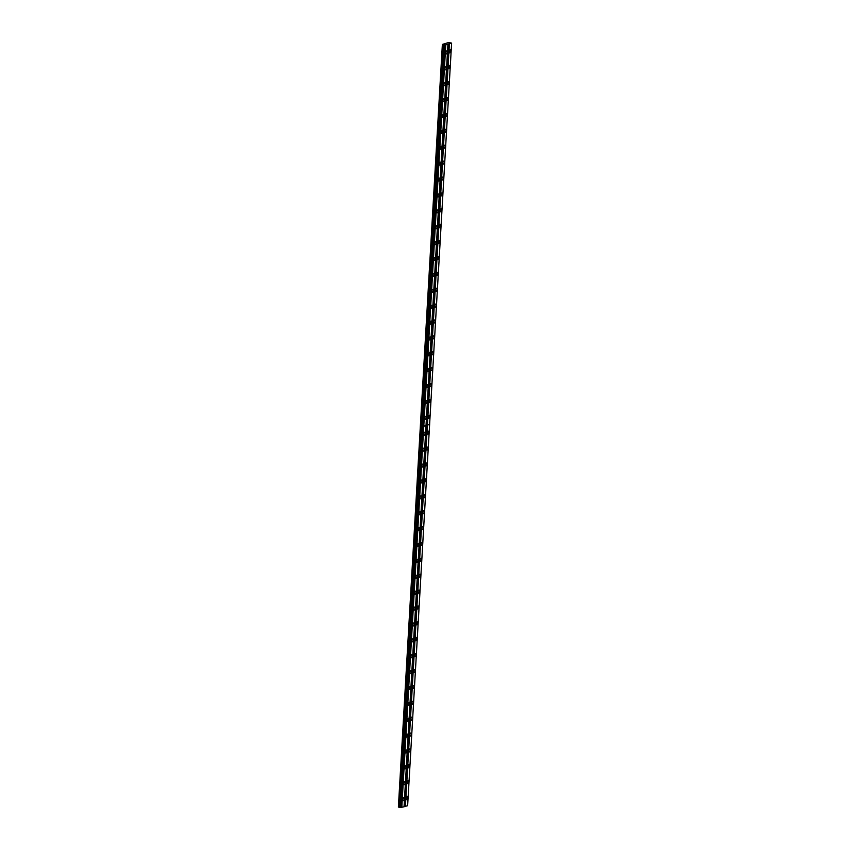 <?xml version="1.0" encoding="UTF-8"?>
<svg xmlns="http://www.w3.org/2000/svg" width="850" height="850" viewBox="0 0 850 850"><rect width="100%" height="100%" fill="white"/><g stroke="black" fill="none" stroke-linecap="round" stroke-linejoin="round"><path stroke-width="1.27" d="M425.212 433.553A1.519 0.712 99.4 0 0 424.724 432.278A1.519 0.712 99.4 0 0 423.746 434.01A1.519 0.712 99.4 0 0 424.224 435.285A1.519 0.712 99.4 0 0 425.212 433.553M424.299 449.448A1.519 0.712 99.4 0 0 423.81 448.173A1.519 0.712 99.4 0 0 422.822 449.894A1.519 0.712 99.4 0 0 423.311 451.169A1.519 0.712 99.4 0 0 424.299 449.448M423.385 465.332A1.519 0.712 99.4 0 0 422.896 464.058A1.519 0.712 99.4 0 0 421.908 465.779A1.519 0.712 99.4 0 0 422.397 467.064A1.519 0.712 99.4 0 0 423.385 465.332M422.471 481.217A1.519 0.712 99.4 0 0 421.983 479.942A1.519 0.712 99.4 0 0 420.994 481.674A1.519 0.712 99.4 0 0 421.483 482.949A1.519 0.712 99.4 0 0 422.471 481.217M421.547 497.112A1.519 0.712 99.4 0 0 421.069 495.826A1.519 0.712 99.4 0 0 420.081 497.558A1.519 0.712 99.4 0 0 420.569 498.833A1.519 0.712 99.4 0 0 421.547 497.112M420.633 512.996A1.519 0.712 99.4 0 0 420.144 511.721A1.519 0.712 99.4 0 0 419.167 513.442A1.519 0.712 99.4 0 0 419.645 514.728A1.519 0.712 99.4 0 0 420.633 512.996M419.719 528.881A1.519 0.712 99.4 0 0 419.231 527.606A1.519 0.712 99.4 0 0 418.243 529.337A1.519 0.712 99.4 0 0 418.731 530.612A1.519 0.712 99.4 0 0 419.719 528.881M418.806 544.776A1.519 0.712 99.4 0 0 418.317 543.49A1.519 0.712 99.4 0 0 417.329 545.222A1.519 0.712 99.4 0 0 417.817 546.497A1.519 0.712 99.4 0 0 418.806 544.776M417.892 560.66A1.519 0.712 99.4 0 0 417.403 559.385A1.519 0.712 99.4 0 0 416.415 561.106A1.519 0.712 99.4 0 0 416.904 562.381A1.519 0.712 99.4 0 0 417.892 560.66M416.967 576.544A1.519 0.712 99.4 0 0 416.479 575.269A1.519 0.712 99.4 0 0 415.501 577.001A1.519 0.712 99.4 0 0 415.99 578.276A1.519 0.712 99.4 0 0 416.967 576.544M416.054 592.439A1.519 0.712 99.4 0 0 415.565 591.154A1.519 0.712 99.4 0 0 414.577 592.886A1.519 0.712 99.4 0 0 415.066 594.161A1.519 0.712 99.4 0 0 416.054 592.439M415.14 608.324A1.519 0.712 99.4 0 0 414.651 607.049A1.519 0.712 99.4 0 0 413.663 608.77A1.519 0.712 99.4 0 0 414.152 610.045A1.519 0.712 99.4 0 0 415.14 608.324M414.226 624.208A1.519 0.712 99.4 0 0 413.737 622.933A1.519 0.712 99.4 0 0 412.749 624.665A1.519 0.712 99.4 0 0 413.238 625.94A1.519 0.712 99.4 0 0 414.226 624.208M413.302 640.103A1.519 0.712 99.4 0 0 412.824 638.817A1.519 0.712 99.4 0 0 411.836 640.549A1.519 0.712 99.4 0 0 412.324 641.824A1.519 0.712 99.4 0 0 413.302 640.103M412.388 655.987A1.519 0.712 99.4 0 0 411.899 654.713A1.519 0.712 99.4 0 0 410.922 656.434A1.519 0.712 99.4 0 0 411.4 657.709A1.519 0.712 99.4 0 0 412.388 655.987M411.474 671.872A1.519 0.712 99.4 0 0 410.986 670.597A1.519 0.712 99.4 0 0 409.998 672.329A1.519 0.712 99.4 0 0 410.486 673.604A1.519 0.712 99.4 0 0 411.474 671.872M410.561 687.767A1.519 0.712 99.4 0 0 410.072 686.481A1.519 0.712 99.4 0 0 409.084 688.213A1.519 0.712 99.4 0 0 409.572 689.488A1.519 0.712 99.4 0 0 410.561 687.767M409.647 703.651A1.519 0.712 99.4 0 0 409.158 702.376A1.519 0.712 99.4 0 0 408.17 704.097A1.519 0.712 99.4 0 0 408.659 705.372A1.519 0.712 99.4 0 0 409.647 703.651M408.723 719.536A1.519 0.712 99.4 0 0 408.244 718.261A1.519 0.712 99.4 0 0 407.256 719.992A1.519 0.712 99.4 0 0 407.745 721.268A1.519 0.712 99.4 0 0 408.723 719.536M407.809 735.42A1.519 0.712 99.4 0 0 407.32 734.145A1.519 0.712 99.4 0 0 406.332 735.877A1.519 0.712 99.4 0 0 406.821 737.152A1.519 0.712 99.4 0 0 407.809 735.42M406.895 751.315A1.519 0.712 99.4 0 0 406.406 750.04A1.519 0.712 99.4 0 0 405.418 751.761A1.519 0.712 99.4 0 0 405.907 753.036A1.519 0.712 99.4 0 0 406.895 751.315M405.981 767.199A1.519 0.712 99.4 0 0 405.493 765.924A1.519 0.712 99.4 0 0 404.504 767.646A1.519 0.712 99.4 0 0 404.993 768.931A1.519 0.712 99.4 0 0 405.981 767.199M405.057 783.084A1.519 0.712 99.4 0 0 404.579 781.809A1.519 0.712 99.4 0 0 403.591 783.541A1.519 0.712 99.4 0 0 404.079 784.816A1.519 0.712 99.4 0 0 405.057 783.084M404.143 798.979A1.519 0.712 99.4 0 0 403.654 797.704A1.519 0.712 99.4 0 0 402.677 799.425A1.519 0.712 99.4 0 0 403.155 800.7A1.519 0.712 99.4 0 0 404.143 798.979M428.751 432.48A1.519 0.712 99.4 0 0 428.262 431.205A1.519 0.712 99.4 0 0 427.274 432.926A1.519 0.712 99.4 0 0 427.763 434.201A1.519 0.712 99.4 0 0 428.751 432.48M427.837 448.364A1.519 0.712 99.4 0 0 427.348 447.089A1.519 0.712 99.4 0 0 426.36 448.811A1.519 0.712 99.4 0 0 426.849 450.096A1.519 0.712 99.4 0 0 427.837 448.364M426.923 464.249A1.519 0.712 99.4 0 0 426.434 462.974A1.519 0.712 99.4 0 0 425.446 464.706A1.519 0.712 99.4 0 0 425.935 465.981A1.519 0.712 99.4 0 0 426.923 464.249M426.009 480.144A1.519 0.712 99.4 0 0 425.521 478.858A1.519 0.712 99.4 0 0 424.533 480.59A1.519 0.712 99.4 0 0 425.021 481.865A1.519 0.712 99.4 0 0 426.009 480.144M425.085 496.028A1.519 0.712 99.4 0 0 424.596 494.753A1.519 0.712 99.4 0 0 423.619 496.474A1.519 0.712 99.4 0 0 424.097 497.76A1.519 0.712 99.4 0 0 425.085 496.028M424.171 511.913A1.519 0.712 99.4 0 0 423.683 510.638A1.519 0.712 99.4 0 0 422.694 512.369A1.519 0.712 99.4 0 0 423.183 513.644A1.519 0.712 99.4 0 0 424.171 511.913M423.257 527.808A1.519 0.712 99.4 0 0 422.769 526.522A1.519 0.712 99.4 0 0 421.781 528.254A1.519 0.712 99.4 0 0 422.269 529.529A1.519 0.712 99.4 0 0 423.257 527.808M422.344 543.692A1.519 0.712 99.4 0 0 421.855 542.417A1.519 0.712 99.4 0 0 420.867 544.138A1.519 0.712 99.4 0 0 421.356 545.413A1.519 0.712 99.4 0 0 422.344 543.692M421.419 559.576A1.519 0.712 99.4 0 0 420.941 558.301A1.519 0.712 99.4 0 0 419.953 560.033A1.519 0.712 99.4 0 0 420.442 561.308A1.519 0.712 99.4 0 0 421.419 559.576M420.506 575.471A1.519 0.712 99.4 0 0 420.017 574.186A1.519 0.712 99.4 0 0 419.039 575.918A1.519 0.712 99.4 0 0 419.517 577.192A1.519 0.712 99.4 0 0 420.506 575.471M419.592 591.356A1.519 0.712 99.4 0 0 419.103 590.081A1.519 0.712 99.4 0 0 418.115 591.802A1.519 0.712 99.4 0 0 418.604 593.077A1.519 0.712 99.4 0 0 419.592 591.356M418.678 607.24A1.519 0.712 99.4 0 0 418.189 605.965A1.519 0.712 99.4 0 0 417.201 607.697A1.519 0.712 99.4 0 0 417.69 608.972A1.519 0.712 99.4 0 0 418.678 607.24M417.764 623.135A1.519 0.712 99.4 0 0 417.276 621.849A1.519 0.712 99.4 0 0 416.288 623.581A1.519 0.712 99.4 0 0 416.776 624.856A1.519 0.712 99.4 0 0 417.764 623.135M416.84 639.019A1.519 0.712 99.4 0 0 416.351 637.744A1.519 0.712 99.4 0 0 415.374 639.466A1.519 0.712 99.4 0 0 415.852 640.741A1.519 0.712 99.4 0 0 416.84 639.019M415.926 654.904A1.519 0.712 99.4 0 0 415.438 653.629A1.519 0.712 99.4 0 0 414.449 655.361A1.519 0.712 99.4 0 0 414.938 656.636A1.519 0.712 99.4 0 0 415.926 654.904M415.013 670.799A1.519 0.712 99.4 0 0 414.524 669.513A1.519 0.712 99.4 0 0 413.536 671.245A1.519 0.712 99.4 0 0 414.024 672.52A1.519 0.712 99.4 0 0 415.013 670.799M414.099 686.683A1.519 0.712 99.4 0 0 413.61 685.408A1.519 0.712 99.4 0 0 412.622 687.129A1.519 0.712 99.4 0 0 413.111 688.404A1.519 0.712 99.4 0 0 414.099 686.683M413.174 702.567A1.519 0.712 99.4 0 0 412.696 701.293A1.519 0.712 99.4 0 0 411.708 703.024A1.519 0.712 99.4 0 0 412.197 704.299A1.519 0.712 99.4 0 0 413.174 702.567M412.261 718.452A1.519 0.712 99.4 0 0 411.772 717.177A1.519 0.712 99.4 0 0 410.794 718.909A1.519 0.712 99.4 0 0 411.272 720.184A1.519 0.712 99.4 0 0 412.261 718.452M411.347 734.347A1.519 0.712 99.4 0 0 410.858 733.072A1.519 0.712 99.4 0 0 409.87 734.793A1.519 0.712 99.4 0 0 410.359 736.068A1.519 0.712 99.4 0 0 411.347 734.347M410.433 750.231A1.519 0.712 99.4 0 0 409.944 748.956A1.519 0.712 99.4 0 0 408.956 750.678A1.519 0.712 99.4 0 0 409.445 751.963A1.519 0.712 99.4 0 0 410.433 750.231M409.519 766.116A1.519 0.712 99.4 0 0 409.031 764.841A1.519 0.712 99.4 0 0 408.043 766.572A1.519 0.712 99.4 0 0 408.531 767.847A1.519 0.712 99.4 0 0 409.519 766.116M408.595 782.011A1.519 0.712 99.4 0 0 408.117 780.736A1.519 0.712 99.4 0 0 407.129 782.457A1.519 0.712 99.4 0 0 407.618 783.732A1.519 0.712 99.4 0 0 408.595 782.011M407.681 797.895A1.519 0.712 99.4 0 0 407.192 796.62A1.519 0.712 99.4 0 0 406.204 798.341A1.519 0.712 99.4 0 0 406.693 799.627A1.519 0.712 99.4 0 0 407.681 797.895M446.282 68.138A1.519 0.712 99.4 0 0 445.804 66.863A1.519 0.712 99.4 0 0 444.816 68.584A1.519 0.712 99.4 0 0 445.304 69.87A1.519 0.712 99.4 0 0 446.282 68.138M445.368 84.022A1.519 0.712 99.4 0 0 444.879 82.748A1.519 0.712 99.4 0 0 443.891 84.479A1.519 0.712 99.4 0 0 444.38 85.754A1.519 0.712 99.4 0 0 445.368 84.022M444.454 99.918A1.519 0.712 99.4 0 0 443.966 98.632A1.519 0.712 99.4 0 0 442.978 100.364A1.519 0.712 99.4 0 0 443.466 101.639A1.519 0.712 99.4 0 0 444.454 99.918M443.541 115.802A1.519 0.712 99.4 0 0 443.052 114.527A1.519 0.712 99.4 0 0 442.064 116.248A1.519 0.712 99.4 0 0 442.553 117.534A1.519 0.712 99.4 0 0 443.541 115.802M442.616 131.686A1.519 0.712 99.4 0 0 442.138 130.411A1.519 0.712 99.4 0 0 441.15 132.143A1.519 0.712 99.4 0 0 441.639 133.418A1.519 0.712 99.4 0 0 442.616 131.686M441.703 147.581A1.519 0.712 99.4 0 0 441.214 146.296A1.519 0.712 99.4 0 0 440.236 148.028A1.519 0.712 99.4 0 0 440.714 149.303A1.519 0.712 99.4 0 0 441.703 147.581M440.789 163.466A1.519 0.712 99.4 0 0 440.3 162.191A1.519 0.712 99.4 0 0 439.312 163.912A1.519 0.712 99.4 0 0 439.801 165.187A1.519 0.712 99.4 0 0 440.789 163.466M439.875 179.35A1.519 0.712 99.4 0 0 439.386 178.075A1.519 0.712 99.4 0 0 438.398 179.807A1.519 0.712 99.4 0 0 438.887 181.082A1.519 0.712 99.4 0 0 439.875 179.35M438.961 195.245A1.519 0.712 99.4 0 0 438.473 193.959A1.519 0.712 99.4 0 0 437.484 195.691A1.519 0.712 99.4 0 0 437.973 196.966A1.519 0.712 99.4 0 0 438.961 195.245M438.037 211.129A1.519 0.712 99.4 0 0 437.559 209.854A1.519 0.712 99.4 0 0 436.571 211.576A1.519 0.712 99.4 0 0 437.059 212.851A1.519 0.712 99.4 0 0 438.037 211.129M437.123 227.014A1.519 0.712 99.4 0 0 436.634 225.739A1.519 0.712 99.4 0 0 435.646 227.471A1.519 0.712 99.4 0 0 436.135 228.746A1.519 0.712 99.4 0 0 437.123 227.014M436.209 242.909A1.519 0.712 99.4 0 0 435.721 241.623A1.519 0.712 99.4 0 0 434.733 243.355A1.519 0.712 99.4 0 0 435.221 244.63A1.519 0.712 99.4 0 0 436.209 242.909M435.296 258.793A1.519 0.712 99.4 0 0 434.807 257.518A1.519 0.712 99.4 0 0 433.819 259.239A1.519 0.712 99.4 0 0 434.308 260.514A1.519 0.712 99.4 0 0 435.296 258.793M434.382 274.678A1.519 0.712 99.4 0 0 433.893 273.402A1.519 0.712 99.4 0 0 432.905 275.134A1.519 0.712 99.4 0 0 433.394 276.409A1.519 0.712 99.4 0 0 434.382 274.678M433.457 290.562A1.519 0.712 99.4 0 0 432.969 289.287A1.519 0.712 99.4 0 0 431.991 291.019A1.519 0.712 99.4 0 0 432.469 292.294A1.519 0.712 99.4 0 0 433.457 290.562M432.544 306.457A1.519 0.712 99.4 0 0 432.055 305.182A1.519 0.712 99.4 0 0 431.067 306.903A1.519 0.712 99.4 0 0 431.556 308.178A1.519 0.712 99.4 0 0 432.544 306.457M431.63 322.341A1.519 0.712 99.4 0 0 431.141 321.066A1.519 0.712 99.4 0 0 430.153 322.798A1.519 0.712 99.4 0 0 430.642 324.073A1.519 0.712 99.4 0 0 431.63 322.341M430.716 338.226A1.519 0.712 99.4 0 0 430.228 336.951A1.519 0.712 99.4 0 0 429.239 338.683A1.519 0.712 99.4 0 0 429.728 339.957A1.519 0.712 99.4 0 0 430.716 338.226M429.792 354.121A1.519 0.712 99.4 0 0 429.314 352.846A1.519 0.712 99.4 0 0 428.326 354.567A1.519 0.712 99.4 0 0 428.814 355.842A1.519 0.712 99.4 0 0 429.792 354.121M428.878 370.005A1.519 0.712 99.4 0 0 428.389 368.73A1.519 0.712 99.4 0 0 427.412 370.451A1.519 0.712 99.4 0 0 427.89 371.737A1.519 0.712 99.4 0 0 428.878 370.005M427.964 385.889A1.519 0.712 99.4 0 0 427.476 384.614A1.519 0.712 99.4 0 0 426.487 386.346A1.519 0.712 99.4 0 0 426.976 387.621A1.519 0.712 99.4 0 0 427.964 385.889M427.051 401.784A1.519 0.712 99.4 0 0 426.562 400.509A1.519 0.712 99.4 0 0 425.574 402.231A1.519 0.712 99.4 0 0 426.062 403.506A1.519 0.712 99.4 0 0 427.051 401.784M426.137 417.669A1.519 0.712 99.4 0 0 425.648 416.394A1.519 0.712 99.4 0 0 424.66 418.115A1.519 0.712 99.4 0 0 425.149 419.401A1.519 0.712 99.4 0 0 426.137 417.669M447.206 52.254A1.519 0.712 99.4 0 0 446.717 50.979A1.519 0.712 99.4 0 0 445.729 52.7A1.519 0.712 99.4 0 0 446.218 53.975A1.519 0.712 99.4 0 0 447.206 52.254M449.82 67.054A1.519 0.712 99.4 0 0 449.331 65.779A1.519 0.712 99.4 0 0 448.354 67.511A1.519 0.712 99.4 0 0 448.832 68.786A1.519 0.712 99.4 0 0 449.82 67.054M448.906 82.949A1.519 0.712 99.4 0 0 448.418 81.664A1.519 0.712 99.4 0 0 447.429 83.396A1.519 0.712 99.4 0 0 447.918 84.671A1.519 0.712 99.4 0 0 448.906 82.949M447.993 98.834A1.519 0.712 99.4 0 0 447.504 97.559A1.519 0.712 99.4 0 0 446.516 99.28A1.519 0.712 99.4 0 0 447.004 100.555A1.519 0.712 99.4 0 0 447.993 98.834M447.079 114.718A1.519 0.712 99.4 0 0 446.59 113.443A1.519 0.712 99.4 0 0 445.602 115.175A1.519 0.712 99.4 0 0 446.091 116.45A1.519 0.712 99.4 0 0 447.079 114.718M446.154 130.613A1.519 0.712 99.4 0 0 445.676 129.327A1.519 0.712 99.4 0 0 444.688 131.059A1.519 0.712 99.4 0 0 445.177 132.334A1.519 0.712 99.4 0 0 446.154 130.613M445.241 146.498A1.519 0.712 99.4 0 0 444.752 145.222A1.519 0.712 99.4 0 0 443.764 146.944A1.519 0.712 99.4 0 0 444.252 148.219A1.519 0.712 99.4 0 0 445.241 146.498M444.327 162.382A1.519 0.712 99.4 0 0 443.838 161.107A1.519 0.712 99.4 0 0 442.85 162.839A1.519 0.712 99.4 0 0 443.339 164.114A1.519 0.712 99.4 0 0 444.327 162.382M443.413 178.277A1.519 0.712 99.4 0 0 442.924 176.991A1.519 0.712 99.4 0 0 441.936 178.723A1.519 0.712 99.4 0 0 442.425 179.998A1.519 0.712 99.4 0 0 443.413 178.277M442.489 194.161A1.519 0.712 99.4 0 0 442.011 192.886A1.519 0.712 99.4 0 0 441.022 194.607A1.519 0.712 99.4 0 0 441.511 195.883A1.519 0.712 99.4 0 0 442.489 194.161M441.575 210.046A1.519 0.712 99.4 0 0 441.086 208.771A1.519 0.712 99.4 0 0 440.109 210.502A1.519 0.712 99.4 0 0 440.587 211.778A1.519 0.712 99.4 0 0 441.575 210.046M440.661 225.941A1.519 0.712 99.4 0 0 440.172 224.655A1.519 0.712 99.4 0 0 439.184 226.387A1.519 0.712 99.4 0 0 439.673 227.662A1.519 0.712 99.4 0 0 440.661 225.941M439.748 241.825A1.519 0.712 99.4 0 0 439.259 240.55A1.519 0.712 99.4 0 0 438.271 242.271A1.519 0.712 99.4 0 0 438.759 243.546A1.519 0.712 99.4 0 0 439.748 241.825M438.834 257.709A1.519 0.712 99.4 0 0 438.345 256.434A1.519 0.712 99.4 0 0 437.357 258.166A1.519 0.712 99.4 0 0 437.846 259.441A1.519 0.712 99.4 0 0 438.834 257.709M437.909 273.594A1.519 0.712 99.4 0 0 437.431 272.319A1.519 0.712 99.4 0 0 436.443 274.051A1.519 0.712 99.4 0 0 436.932 275.326A1.519 0.712 99.4 0 0 437.909 273.594M436.996 289.489A1.519 0.712 99.4 0 0 436.507 288.214A1.519 0.712 99.4 0 0 435.519 289.935A1.519 0.712 99.4 0 0 436.007 291.21A1.519 0.712 99.4 0 0 436.996 289.489M436.082 305.373A1.519 0.712 99.4 0 0 435.593 304.098A1.519 0.712 99.4 0 0 434.605 305.819A1.519 0.712 99.4 0 0 435.094 307.105A1.519 0.712 99.4 0 0 436.082 305.373M435.168 321.257A1.519 0.712 99.4 0 0 434.679 319.983A1.519 0.712 99.4 0 0 433.691 321.714A1.519 0.712 99.4 0 0 434.18 322.989A1.519 0.712 99.4 0 0 435.168 321.257M434.254 337.152A1.519 0.712 99.4 0 0 433.766 335.877A1.519 0.712 99.4 0 0 432.777 337.599A1.519 0.712 99.4 0 0 433.266 338.874A1.519 0.712 99.4 0 0 434.254 337.152M433.33 353.037A1.519 0.712 99.4 0 0 432.841 351.762A1.519 0.712 99.4 0 0 431.864 353.483A1.519 0.712 99.4 0 0 432.342 354.769A1.519 0.712 99.4 0 0 433.33 353.037M432.416 368.921A1.519 0.712 99.4 0 0 431.928 367.646A1.519 0.712 99.4 0 0 430.939 369.378A1.519 0.712 99.4 0 0 431.428 370.653A1.519 0.712 99.4 0 0 432.416 368.921M431.502 384.816A1.519 0.712 99.4 0 0 431.014 383.541A1.519 0.712 99.4 0 0 430.026 385.263A1.519 0.712 99.4 0 0 430.514 386.538A1.519 0.712 99.4 0 0 431.502 384.816M430.589 400.701A1.519 0.712 99.4 0 0 430.1 399.426A1.519 0.712 99.4 0 0 429.112 401.147A1.519 0.712 99.4 0 0 429.601 402.433A1.519 0.712 99.4 0 0 430.589 400.701M429.664 416.585A1.519 0.712 99.4 0 0 429.186 415.31A1.519 0.712 99.4 0 0 428.198 417.042A1.519 0.712 99.4 0 0 428.687 418.317A1.519 0.712 99.4 0 0 429.664 416.585M450.734 51.17A1.519 0.712 99.4 0 0 450.256 49.895A1.519 0.712 99.4 0 0 449.267 51.616A1.519 0.712 99.4 0 0 449.756 52.902A1.519 0.712 99.4 0 0 450.734 51.17M400.605 807.394L398.926 807.171L442.892 44.561L442.361 44.423L448.641 42.5L451.616 43.095L449.108 43.786L405.131 806.395L404.037 806.735M401.795 807.5L423.778 426.233L426.02 425.553L404.037 806.82L400.605 807.436L444.465 44.731L400.488 807.351M398.926 807.171L398.384 807.032L442.361 44.423M405.408 806.395L427.391 425.127L429.622 424.447L407.639 805.715L405.131 806.395M426.02 425.553L447.929 44.147L449.108 43.786M442.892 44.561L443.764 44.498L399.787 807.117M400.297 807.202L444.465 44.731M400.902 807.5L444.603 44.838L445.772 44.88L423.778 426.233M448.003 44.2L445.772 44.88M423.789 426.147L426.02 425.467L423.725 426.19M401.391 807.5L445.368 44.88M449.384 43.786L427.391 425.127M429.622 424.447L427.337 425.085M429.611 424.394L451.616 43.095M442.436 44.476L398.459 807.096M429.632 424.362L427.391 425.053M400.987 807.5L444.964 44.891M422.949 426.19L400.637 807.457M422.896 426.158L444.879 44.891"/></g></svg>
